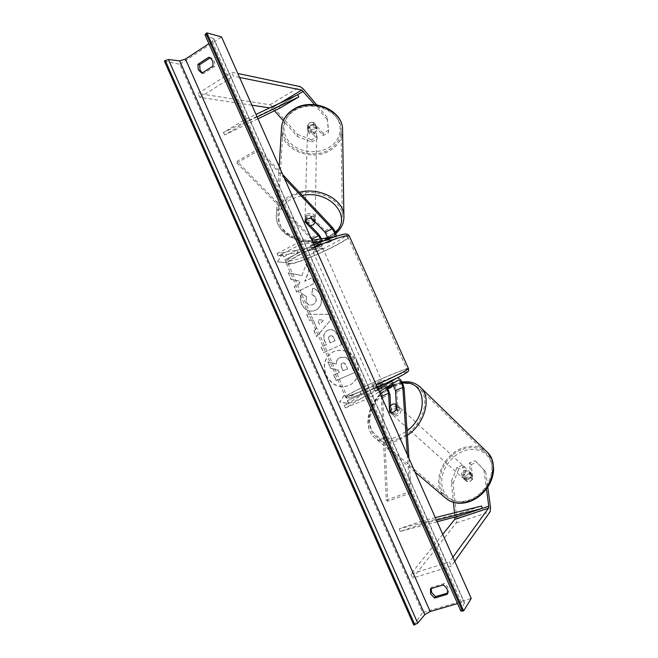 <?xml version="1.0" encoding="UTF-8"?>
<svg xmlns="http://www.w3.org/2000/svg" width="658" height="658" viewBox="0 0 658 658"><rect width="100%" height="100%" fill="white"/><g stroke="black" fill="none" stroke-linecap="round" stroke-linejoin="round"><path stroke-width="0.49" stroke-dasharray="3.29 2.47" d="M385.802 383.318L389.807 380.924C393.163 381.451 395.499 385.07 396.807 391.757L397.975 410.592L394.57 413.676L390.984 413.389L390.556 405.534M389.618 412.155L390.984 413.389M378.243 389.281L367.304 395.894L344.299 405.427L375.693 386.814C379.131 387.299 381.467 390.877 382.709 397.547L387.735 501.248L411.308 492.883L408.931 458.289M375.545 386.888L382.94 383.787L384.436 383.943M384.609 384.033L387.291 386.871M344.299 405.427L345.417 407.944L376.68 389.149C377.602 388.886 378.638 389.668 379.781 391.477M381.352 396.281L386.254 500.096L387.735 501.248M392.357 383.77L390.803 383.277L382.257 388.467L375.249 391.378L383.927 386.131L386.32 387.472M386.254 500.096L409.86 491.699L411.308 492.883M407.368 454.777L409.86 491.699M396.733 378.095L397.358 377.782M367.304 395.894L368.439 398.444L379.337 391.749M345.417 407.944L368.439 398.444M382.791 383.861L374.188 389.001L377.552 387.735M375.249 391.378L374.188 389.001M382.257 388.467L381.196 386.082M396.609 409.35L397.975 410.592M475.298 460.773L485.727 471.811L475.298 460.773L469.327 462.919L471.062 477.256L467.97 480.019L464.507 479.559L466.283 481.163L464.622 466.859L458.733 468.973L456.965 467.361L462.862 465.247L464.622 466.859M469.327 462.919L471.079 464.548L472.831 478.868L469.746 481.631L466.283 481.163M483.984 470.174L486.476 488.935M464.507 479.559L462.862 465.247M456.965 467.361L451.281 481.722L453.411 502.334M454.497 512.788L454.933 517.048M451.281 481.722L453.074 483.309L456.825 519.022L456.249 522.945L412.731 578.078L451.273 566.11L454.727 561.274M452.91 557.178L449.43 561.965L451.273 566.11M442.752 534.329L410.929 574.006L449.43 561.965M410.929 574.006L412.731 578.078M471.079 464.548L477.042 462.41M453.074 483.309L458.733 468.973M485.727 471.811L487.775 487.093M471.062 477.256L472.831 478.868M323.07 135.606L323.086 133.385L328.539 130.292L327.133 117.256L328.531 132.505L323.07 135.606L313.488 124.494L309.424 124.962L307.533 127.915L317.148 138.953L317.181 136.732L311.802 139.784L311.752 142.013L297.367 136.535L283.277 120.694M313.488 124.494L313.537 122.273L309.482 122.75L307.599 125.703L317.181 136.732M327.125 119.468L314.573 104.597M274.46 110.774L271.507 108.159L269.772 107.904M311.752 142.013L317.148 138.953M297.367 136.535L297.449 134.314L273.333 107.131L269.994 104.762L198.091 93.461L231.731 72.199L237.801 73.482M239.561 77.43L233.508 76.205L231.731 72.199M251.915 105.214L199.835 97.384L198.091 93.461M199.835 97.384L233.508 76.205M328.531 132.505L328.539 130.292M327.133 117.256L316.679 104.844M297.449 134.314L311.802 139.784M323.086 133.385L313.537 122.273M307.533 127.915L307.599 125.703M311.571 218.275L311.604 216.548L307.08 217.033L304.983 220.027L310.428 225.669M327.84 237.818L327.314 240.392L317.115 242.029L310.379 245.467L320.709 243.748L313.504 247.359L276.985 253.536L278.087 256.028L314.524 249.645L321.499 246.117L311.423 247.819L318.168 244.398L328.441 242.662C330.217 240.006 329.09 236 325.06 230.662L311.604 216.548M282.833 174.748L258.504 148.905L237.069 161.325L311.571 237.587L318.497 234.034M314.524 249.645L314.861 249.538C316.712 246.849 315.618 242.868 311.571 237.587M321.499 246.117L321.836 246.01C323.201 244.982 323.119 242.572 321.581 238.772M313.734 247.285C314.919 245.936 314.425 243.567 312.279 240.178M311.563 239.331L236.88 163.044L237.069 161.325M320.709 243.748C321.614 243.065 321.565 241.461 320.536 238.928M236.88 163.044L258.355 150.624L258.504 148.905M284.371 178.186L258.355 150.624M322.922 241.116L335.522 239.076L336.411 236.156M278.087 256.028L300.147 244.71L299.028 242.185L311.958 240.228M300.147 244.71L313.043 242.67M276.985 253.536L299.028 242.185M304.942 221.688L304.983 220.027M310.379 245.467L311.423 247.819M317.115 242.029L318.168 244.398M373.596 386.797L382.701 382.874L373.596 386.797M384.223 387.184L375.471 391.329L373.843 388.508L376.861 386.888L378.12 389.725L384.223 387.184L383.195 384.881M383.063 384.568L382.611 384.774M375.471 391.329L378.12 389.725M380.546 386.386L381.607 388.779M312.739 249.9L312.221 249.884C311.522 249.514 319.097 245.911 321.145 245.64L321.639 245.656C322.305 246.043 314.828 249.604 312.739 249.9M316.44 242.284L310.543 245.294L311.588 248.477L312.114 248.494L314.919 247.589L313.669 244.784L319.533 241.799L320.783 244.611L320.52 244.225L317.707 245.121L316.44 242.284L319.533 241.799M310.543 245.294L313.669 244.784M376.861 386.888L374.196 388.467M380.332 385.909L382.956 384.338M317.707 245.121L320.783 244.611M314.919 247.589L311.802 248.124M322.198 248L322.691 248.017C323.349 248.387 315.865 251.94 313.784 252.253L313.266 252.244C312.575 251.882 320.15 248.28 322.198 248M372.543 384.42L381.64 380.497L372.543 384.42M404.933 370.832C394.849 377.149 344.216 399.044 346.865 395.984L349.669 394.019C361.538 387.044 408.347 366.827 406.957 369.319L404.933 370.832M291.724 263.397L288.072 263.414C283.179 261.366 332.775 237.818 345.006 236.477L347.769 236.633C351.413 239.216 305.567 261.02 291.724 263.397M467.081 479.213C470.56 477.231 471.482 474.772 469.853 471.86L466.135 471.186C462.664 473.184 461.751 475.644 463.397 478.555L467.081 479.213M464.745 479.674L466.752 481.475L469.746 481.631L472.477 479.468L471.778 473.744L468.792 473.612L466.078 475.759L464.087 473.949C462.878 475.964 462.87 477.7 464.071 479.156L464.745 479.674L464.087 473.949M466.752 481.475L466.078 475.759M470.486 477.659C471.679 475.652 471.696 473.925 470.519 472.469L469.796 471.918L470.486 477.659L472.477 479.468M471.778 473.744L469.796 471.918M395.664 414.655C399.406 412.377 400.516 409.753 398.995 406.792L395.162 406.29C391.42 408.577 390.317 411.201 391.864 414.17L395.664 414.655M390.079 412.459L391.724 413.94L391.387 407.96C390.005 410.14 389.89 411.966 391.049 413.43L391.724 413.94M391.387 407.96L389.758 406.479M396.313 404.456L397.465 405.517L397.835 411.497C399.209 409.317 399.324 407.508 398.18 406.052L397.465 405.517M397.835 411.497L396.198 410.008M396.511 407.524C392.768 409.802 391.675 412.426 393.221 415.387L397.013 415.889C400.763 413.611 401.865 410.995 400.335 408.026L396.511 407.524M465.963 478.21L462.278 477.544C460.633 474.632 461.546 472.173 465.025 470.174L468.743 470.84C470.371 473.76 469.442 476.211 465.963 478.21M462.599 449.291C472.337 446.009 480.373 447.489 486.698 453.74C499.052 465.667 488.269 494.24 468.521 500.17C459.309 503 451.733 501.667 445.779 496.19C432.479 484.124 443.13 455.649 462.599 449.291M398.403 438.796C419.376 431.541 432.257 400.928 420.026 389.166C413.775 382.989 405.501 381.887 395.195 385.851C374.641 393.558 361.875 423.81 374.961 435.793C380.817 441.238 388.631 442.242 398.403 438.796M356.735 361.834C360.28 371.902 358.092 379.625 350.163 385.004C339.989 388.993 331.92 385.728 325.965 375.224C322.305 364.548 324.887 356.636 333.713 351.495C343.476 348.403 351.15 351.849 356.735 361.834M356.949 361.727C360.485 371.795 358.297 379.51 350.377 384.889C340.211 388.87 332.142 385.613 326.187 375.109C322.527 364.442 325.11 356.537 333.935 351.397C343.69 348.304 351.364 351.75 356.949 361.727M164.41 61.095L179.905 64.27L422.633 612.557L471.243 598.418M179.905 64.27L221.557 36.947M301.964 293.46C300.229 296.355 300.204 299.958 301.899 304.276C304.769 309.86 308.972 312.007 314.499 310.724L315.766 310.214C321.277 307.006 322.823 301.964 320.405 295.105C318.464 291.149 315.947 288.895 312.846 288.344L311.81 293.962L315.873 297.35C316.926 300.5 316.062 302.861 313.266 304.432L312.402 304.777C309.712 305.468 307.681 304.522 306.307 301.948L306.464 296.371L301.726 293.526C299.99 296.421 299.966 300.032 301.66 304.341C304.531 309.934 308.734 312.081 314.269 310.798L315.536 310.288C321.046 307.08 322.593 302.038 320.175 295.171C318.233 291.214 315.708 288.961 312.608 288.41L312.846 288.344M327.873 330.209L327.824 330.234C323.703 332.603 322.823 336.485 325.167 341.88L326.393 344.644L321.252 346.963L323.72 352.54L341.864 344.414L338.006 335.712C335.605 330.629 332.38 328.729 328.342 330.012L327.594 330.324C323.481 332.685 322.593 336.575 324.937 341.971L326.393 344.644M301.907 275.562L306.2 264.105L309.145 270.742L304.967 281.27L312.237 277.692L314.721 283.294L296.89 292.004L294.43 286.452L298.995 284.207L300.097 281.188L291.297 279.395L288.344 272.733L301.907 275.562L306.2 264.105M431.13 588.597L431.475 587.405L444.043 583.605C447.876 585.965 449.25 589.058 448.164 592.891L447.563 593.072M202.31 72.906L203.61 73.548L214.5 66.557C215.298 62.214 213.973 59.236 210.535 57.624L210.132 57.888M347.514 400.508L348.855 403.535L339.758 401.948L344.825 394.446L346.166 397.473L359.951 391.707L361.3 394.767L347.301 400.632L361.3 394.767M282.455 253.782L277.643 261.761L286.444 262.789L285.12 259.787L298.378 253.034L297.038 250.015L283.787 256.784L282.208 253.832L277.643 261.761M313.192 320.166L316.646 327.955L314.105 330.834L316.646 336.583L330.916 319.714L328.531 314.335L306.76 314.269L309.383 320.191L313.192 320.166L316.646 327.955M430.464 588.803L431.475 587.405M460.871 611.068L464.499 602.621L461.398 602.473L457.549 603.592M204.992 34.923L213.99 38.912L212.172 41.512L208.882 43.675M413.808 625.1L422.633 612.557M447.201 594.314L448.164 592.891M443.064 584.995L444.043 583.605M208.792 57.23L210.535 57.624M212.773 66.187L214.5 66.557M201.858 73.203L203.61 73.548M327.824 361.99L330.686 368.455L337.99 370.125L339.084 372.584L333.581 374.978L336.065 380.571L354.399 372.691L350.114 363.051C348.707 359.984 347.054 358.059 345.162 357.286L339.915 357.45C337.283 358.832 336.074 361.02 336.287 364.03L327.824 361.99L330.908 368.348L338.212 370.018L339.306 372.477L333.803 374.863L336.279 380.464L354.604 372.584L350.327 362.945C348.921 359.877 347.268 357.96 345.384 357.187L340.137 357.352C337.505 358.725 336.296 360.921 336.509 363.932L328.046 361.892M361.094 394.882L359.951 391.707M347.301 400.632L348.641 403.667L339.544 402.071L344.611 394.57L346.166 397.473M345.952 397.596L359.737 391.831M277.388 261.81L286.444 262.789M286.197 262.83L285.12 259.787M284.873 259.828L298.378 253.034M283.787 256.784L297.038 250.015M296.791 250.056L298.132 253.075M283.54 256.826L282.208 253.832M305.962 264.154L308.915 270.792L304.728 281.328L311.999 277.75L314.491 283.359L296.643 292.07L294.184 286.518L298.757 284.264L299.859 281.246L291.05 279.453L288.344 272.733M288.097 272.79L301.668 275.62M326.162 344.743L321.252 346.963M321.022 347.062L323.72 352.54M323.497 352.639L341.864 344.414M341.65 344.504L337.784 335.802C335.383 330.711 332.158 328.811 328.12 330.102L327.643 330.3M329.897 336.008L330.045 335.95C331.583 335.416 332.808 336.148 333.729 338.163L334.897 340.795L330.094 342.966L328.918 340.309C328.079 338.22 328.391 336.789 329.847 336.032L330.267 335.86C331.805 335.325 333.03 336.065 333.951 338.072L335.119 340.704L330.316 342.876L329.14 340.219C328.301 338.13 328.613 336.699 330.069 335.942L330.127 335.917M312.608 288.41L311.81 293.962M311.579 294.027L315.643 297.424C316.695 300.574 315.824 302.935 313.027 304.506L312.172 304.843C309.474 305.534 307.442 304.596 306.077 302.014L306.464 296.371M306.225 296.437L301.726 293.526M316.416 328.038L314.105 330.834M313.874 330.925L316.646 336.583M316.416 336.674L330.916 319.714M330.694 319.796L328.531 314.335M328.301 314.417L306.76 314.269M306.521 314.343L309.383 320.191M309.153 320.273L312.961 320.24M319.508 324.542L317.51 320.043L323.596 319.911L319.508 324.542L317.74 319.969L323.826 319.829L319.739 324.46M342.456 363.084L342.505 363.06C343.986 362.509 345.162 363.208 346.034 365.157L347.671 368.85L343.27 370.758L341.625 367.049C340.828 365.108 341.083 363.8 342.374 363.126L342.292 363.167C343.764 362.616 344.94 363.315 345.82 365.264L347.671 368.85M347.457 368.957L343.057 370.865L341.403 367.156C340.614 365.215 340.86 363.907 342.152 363.232L342.242 363.191M309.4 126.073C313.208 124.773 315.643 125.777 316.687 129.091L314.779 132.274C310.954 133.566 308.536 132.546 307.508 129.215L309.4 126.073M316.638 129.067L316.679 126.575L314.837 128.943L311.489 129.544L307.656 125.135L309.482 122.75L312.854 122.133L312.805 124.625C315.133 125.102 316.432 126.311 316.695 128.261L316.638 129.067L312.805 124.625M316.679 126.575L312.854 122.133M307.656 125.135L307.59 127.627L311.431 132.044C309.087 131.567 307.788 130.342 307.525 128.376L307.59 127.627M311.431 132.044L311.489 129.544M307.121 215.659C311.349 214.335 314.047 215.347 315.215 218.695L313.101 221.911C308.865 223.218 306.176 222.198 305.024 218.843L307.121 215.659M310.856 216.063C313.447 216.54 314.894 217.757 315.198 219.723L315.124 220.537L310.856 216.063L310.815 218.127M315.1 221.968L315.124 220.537M309.35 223.556C306.743 223.087 305.287 221.853 304.999 219.871L305.065 219.114L309.35 223.556L309.301 225.62M305.008 221.178L305.065 219.114M307.163 213.949C311.382 212.624 314.08 213.636 315.24 216.984L313.134 220.2C308.906 221.507 306.217 220.488 305.073 217.124L307.163 213.949M314.754 133.664L316.663 130.49C315.618 127.175 313.183 126.163 309.367 127.463L307.467 130.605C308.495 133.944 310.921 134.964 314.754 133.664M328.778 149.818C337.283 144.785 341.387 137.859 341.107 129.034C340.795 111.161 312.098 99.342 294.661 110.544C286.904 115.413 282.981 121.829 282.891 129.791C282.463 148.511 311.102 160.568 328.778 149.818M328.646 236.419C309.161 247.268 277.553 235.268 277.898 216.367C277.947 208.323 282.257 201.825 290.828 196.865C310.124 185.449 341.971 197.392 342.267 215.446C342.563 224.353 338.023 231.345 328.646 236.419M437.142 521.728L400.146 531.434L423.958 523.423L436.46 520.19M461.225 515.403L460.452 513.075L399.299 528.728L423.069 520.684L423.958 523.423M399.299 528.728L400.146 531.434M435.308 517.607L423.069 520.684M460.452 513.075L481.541 505.994M273.177 109.343L297.638 94.744L278.762 106.004L223.358 132.538L244.644 119.756L256.003 114.402M257.961 118.81L224.773 134.956L246.067 122.215L244.644 119.756M224.773 134.956L223.358 132.538M257.114 116.91L246.067 122.215M278.762 106.004L279.954 108.101M396.807 391.757L404.152 388.746M382.709 397.547L389.947 394.578M376.582 389.207L383.828 386.188M390.704 383.326L398.065 380.266M389.668 380.998L397.021 377.922M456.249 522.945L490.152 511.71M456.825 519.022L490.547 507.787M271.507 108.159L280.094 103.026M269.994 104.762L300.221 86.626M273.333 107.131L303.453 89.126M325.06 230.662L332.093 227.051M313.504 247.359L320.479 243.814M327.092 240.458L334.165 236.864M328.112 242.761L335.193 239.175M408.478 368.644C409.901 366.045 360.831 387.249 348.312 394.586L345.343 396.667C345.968 397.884 347.005 398.444 348.444 398.345C351.397 398.041 363.693 393.188 377.297 387.159C356.463 396.429 342.44 401.141 351.471 396.042C365.182 387.883 419.171 365.223 405.196 373.588M315.009 247.095C297.909 254.728 284.643 262.748 286.551 264.08L290.417 264.055C304.999 261.539 353.066 238.673 349.275 235.951M343.163 234.478C359.597 231.838 307.492 258.043 291.428 260.7C281.18 262.92 293.336 254.169 314.055 244.941M314.047 244.924C299.974 251.34 291.083 256.381 287.381 260.033C286.378 260.634 286.098 261.983 286.551 264.08L345.343 396.667C344.586 397.967 359.062 392.464 376.261 384.823M469.565 500.409C455.739 505.188 442.859 497.135 441.765 483.975C440.465 470.881 450.648 455.755 463.775 451.01C476.869 446.083 490.268 452.852 492.094 466.168C494.117 479.419 483.408 495.836 469.565 500.409M487.817 452.745C481.154 446.165 472.699 444.602 462.451 448.057C442.012 454.752 430.817 484.666 444.816 497.349L446.864 499.085M407.36 435.407L398.493 440.202C388.236 443.805 380.044 442.752 373.892 437.052C360.132 424.459 373.538 392.678 395.121 384.576C404.9 380.743 413.076 381.393 419.648 386.517M402.597 383.12L393.723 385.407M388.138 388.352L380.957 394.134M380.571 394.52C359.12 414.606 370.265 447.942 396.971 436.797L407.055 430.932M212.172 41.512L461.398 602.473M213.529 38.551L464.425 603.139M205.255 35.137L460.913 610.772M328.317 147.877C340.482 141.24 344.076 126.361 335.292 115.89C326.697 105.313 307.566 102.311 295.228 109.738C282.751 117.009 280.39 132.307 289.479 142.144C298.387 152.088 316.276 154.671 328.317 147.877M342.571 128.894C342.876 138.188 338.557 145.484 329.609 150.772C311.037 162.049 280.941 149.382 281.41 129.684L281.599 126.64M299.316 192.243L289.833 195.813C280.851 201.027 276.327 207.846 276.261 216.268C275.883 236.148 309.087 248.757 329.559 237.374C338.376 232.685 343.163 226.196 343.928 217.913M327.594 237.859C314.17 244.455 294.611 241.725 284.889 231.731C274.978 221.853 277.569 206.522 291.313 199.16L302.302 195.418M335.399 232.373L327.824 237.744M382.94 383.787L375.693 386.814M383.927 386.131L376.68 389.149M390.803 383.277L398.164 380.209M389.807 380.924L397.161 377.848M314.861 249.538L321.836 246.01M327.314 240.392L334.387 236.798M328.441 242.662L335.522 239.076M382.701 382.874L383.334 384.297M373.843 388.508L373.209 387.077M321.639 245.656L321.014 244.25M312.221 249.884L311.588 248.477M322.691 248.017L381.64 380.497M288.072 263.414L346.865 395.984M347.769 236.633L406.957 369.319M313.266 252.244L372.157 384.7M415.042 472.033L373.892 437.052C363.487 427.075 367.411 406.488 380.275 393.854M402.063 382.059L393.229 384.708M387.784 387.694L380.711 393.41M463.397 478.555L464.071 479.156M470.519 472.469L469.853 471.86M391.864 414.17L391.049 413.43M398.995 406.792L398.18 406.052M393.221 415.387L462.278 477.544M420.026 389.166L486.698 453.74M374.961 435.793L445.779 496.19M400.335 408.026L468.743 470.84M464.499 602.621L213.99 38.912M279.214 166.606L276.261 216.268C276.294 237.398 309.071 249.193 329.247 238.114L335.868 233.664M316.687 129.091L316.695 128.261M307.525 128.376L307.508 129.215M315.215 218.695L315.198 219.723M305.024 218.843L304.999 219.871M315.24 216.984L316.663 130.49M277.898 216.367L282.891 129.791M342.267 215.446L341.107 129.034M305.073 217.124L307.467 130.605"/><path stroke-width="0.99" d="M386.32 387.472L388.598 393.336L389.618 412.155L393.204 412.443L396.609 409.35L395.474 390.507L392.357 383.77M397.358 377.782C400.656 378.679 402.918 382.331 404.152 388.746L408.931 458.289M390.556 405.534L389.947 394.578L387.291 386.871M379.781 391.477L381.352 396.281M379.337 391.749L398.164 380.209C400.377 380.587 401.931 383.005 402.819 387.48L407.368 454.777M378.243 389.281L396.733 378.095M377.552 387.735L385.802 383.318M486.476 488.935L488.762 506.191L488.557 508.149L452.91 557.178M453.411 502.334L454.497 512.788M454.933 517.048L454.686 519.442L442.752 534.329M487.775 487.093L490.547 507.787L490.152 511.71L454.727 561.274M314.573 104.597L301.759 90.08L239.561 77.43M283.277 120.694L274.46 110.774M316.679 104.844L303.453 89.126L300.221 86.626L237.801 73.482M269.772 107.904L251.915 105.214M320.536 238.928L318.472 235.753L304.934 221.754L307.039 218.76L311.571 218.275L325.052 232.381L327.84 237.818M310.428 225.669L318.497 234.034L321.581 238.772M336.411 236.156C335.909 232.842 334.47 229.806 332.093 227.051L282.833 174.748M312.279 240.178L311.563 239.331M311.958 240.228L334.387 236.798C335.539 235.029 334.774 232.356 332.093 228.77L284.371 178.186M313.043 242.67L322.922 241.116M382.611 384.774L380.332 385.909L380.546 386.386M390.079 412.459L393.204 412.443L396.198 410.008L395.845 404.02L392.727 404.061L389.758 406.479L390.079 412.459M395.845 404.02L396.313 404.456M463.627 610.863L206.875 32.9L221.557 36.947L471.243 598.418L463.627 610.863L460.871 611.068L204.992 34.923L205.962 33.509L462.549 611.167M447.563 593.072L435.563 596.633L431.681 592.57L431.13 588.597M210.132 57.888L199.67 64.665L200.048 70.126L202.31 72.906M197.91 64.295L198.288 69.773L201.858 73.203L212.773 66.187C213.57 61.827 212.246 58.842 208.792 57.23L197.91 64.295L199.67 64.665M430.669 593.985L430.464 588.803L443.064 584.995C446.914 587.364 448.287 590.465 447.201 594.314L434.568 598.064L430.669 593.985M457.549 603.592L430.2 611.529L424.821 614.613L417.74 623.134L413.808 625.1L164.41 61.095L165.281 60.52L414.828 624.812M208.882 43.675L185.457 59.064L179.642 60.849L168.44 59.549L165.281 60.52M206.875 32.9L205.962 33.509M434.568 598.064L435.563 596.633M315.092 222.601L313.043 225.003L309.301 225.62L305.008 221.178L307.039 218.76L310.815 218.127L315.092 222.601L315.1 221.968M437.142 521.728L461.225 515.403L482.339 508.338L436.46 520.19M482.339 508.338L481.541 505.994L435.308 517.607M257.961 118.81L279.954 108.101L298.831 96.866L297.638 94.744L256.003 114.402M298.831 96.866L257.114 116.91M381.369 396.305L388.598 393.336M395.474 390.507L402.819 387.48M454.982 517.492L488.762 506.191M454.686 519.442L488.557 508.149M297.638 94.744L303.379 91.322M280.094 103.026L301.759 90.08M311.547 239.306L318.472 235.753M325.052 232.381L332.093 228.77M376.261 384.823C390.638 378.391 400.681 373.53 406.373 370.232L408.478 368.644C408.396 370.569 409.868 370.594 405.501 373.431C398.378 377.445 388.977 382.027 377.297 387.159C390.605 381.212 399.908 376.689 405.196 373.588M408.478 368.644L349.275 235.951L346.396 235.77C339.816 236.995 329.354 240.762 315.009 247.095M314.055 244.941C327.314 239.084 337.019 235.597 343.163 234.478M415.042 472.033L444.816 497.349C451.067 503.082 459.013 504.472 468.677 501.519C489.437 495.301 500.771 465.272 487.817 452.745L421.243 388.072C431.689 398.526 424.731 423.662 407.36 435.407M393.723 385.407L388.138 388.352M419.648 386.517L421.243 388.072C416.086 382.923 409.695 380.916 402.063 382.059M407.055 430.932C430.028 413.66 425.619 379.584 402.597 383.12M185.457 59.064L430.2 611.529M168.44 59.549L417.74 623.134M179.642 60.849L424.821 614.613M279.214 166.606L281.41 129.684C281.517 121.343 285.638 114.624 293.764 109.508C312.073 97.729 342.226 110.133 342.571 128.894L343.887 215.306C343.336 199.613 319.689 186.938 299.316 192.243M343.928 217.913L343.887 215.306C344.085 221.096 343.287 226.41 335.868 233.664M302.302 195.418C330.094 189.668 352.943 216.91 335.399 232.373M314.047 244.924C327.923 238.821 337.85 235.268 343.846 234.264C346.47 233.631 348.279 234.19 349.275 235.951M469.228 501.725C460.707 504.439 453.255 503.559 446.864 499.085M393.229 384.708L387.784 387.694M380.711 393.41L380.275 393.854M469.261 501.717C477.65 498.632 484.263 493.039 489.1 484.921C491.6 480.389 493.072 475.726 493.533 470.931C493.895 469.244 493.352 465.362 491.896 459.284L487.817 452.745M293.986 109.031C312.188 97.359 342.037 109.532 342.571 128.894M293.953 109.047C286.855 113.415 282.743 119.271 281.599 126.64"/></g></svg>
